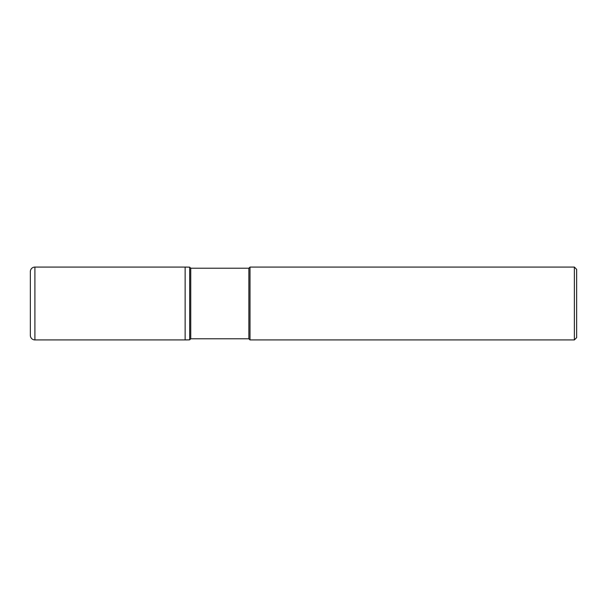<?xml version="1.0" encoding="UTF-8"?>
<svg xmlns="http://www.w3.org/2000/svg" width="607" height="607" viewBox="0 0 607 607"><rect width="100%" height="100%" fill="white"/><g stroke="black" fill="none" stroke-linecap="round" stroke-linejoin="round"><path stroke-width="0.91" d="M185.135 267.08L189.688 267.171A113.812 113.812 -0 0 0 185.135 267.08L34.903 267.08L34.903 339.92L185.135 339.92L185.135 267.08L185.135 339.92A113.812 113.812 180 0 0 189.688 339.829L190.735 338.782L190.735 268.218L189.688 267.171L189.688 339.829A113.812 113.812 180 0 1 185.135 339.92L189.688 339.829M34.903 339.92A4.553 4.553 0 0 1 30.35 335.368L30.35 271.632A4.553 4.553 0 0 1 34.903 267.08M190.735 338.782L248.87 338.782L248.87 268.218L190.735 268.218M248.87 268.218L250.008 267.08L250.008 339.92L248.87 338.782M250.008 339.92L574.374 339.92L574.374 267.08L250.008 267.08M574.374 267.08L576.65 269.356L576.65 337.644L574.374 339.92"/></g></svg>
